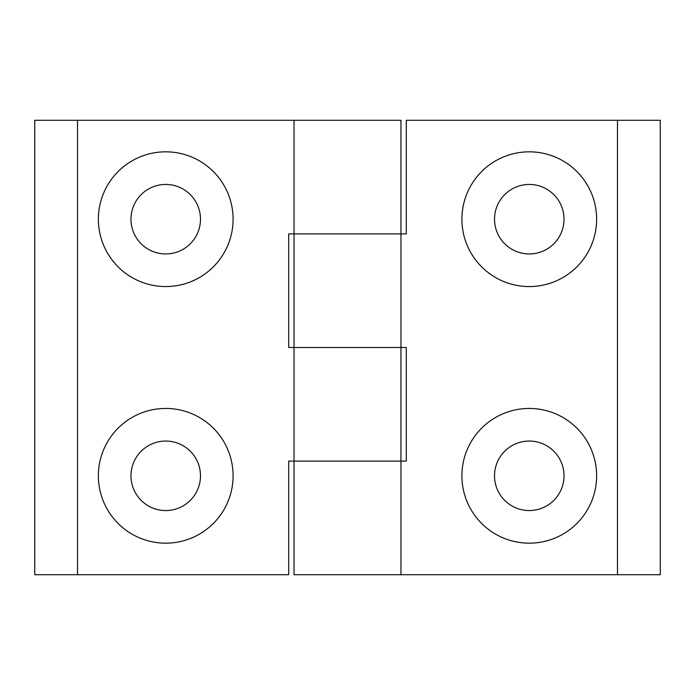 <?xml version="1.0" encoding="UTF-8"?>
<svg xmlns="http://www.w3.org/2000/svg" width="695" height="695" viewBox="0 0 695 695"><rect width="100%" height="100%" fill="white"/><g stroke="black" fill="none" stroke-linecap="round" stroke-linejoin="round"><path stroke-width="1.04" d="M98.369 219.194A67.363 67.363 0 0 0 165.731 286.557A67.363 67.363 0 0 0 233.094 219.194A67.363 67.363 0 0 0 165.731 151.831A67.363 67.363 0 0 0 98.369 219.194M130.981 219.194A34.75 34.75 0 0 0 165.731 253.944A34.75 34.75 0 0 0 200.481 219.194A34.75 34.75 0 0 0 165.731 184.444A34.75 34.75 0 0 0 130.981 219.194M98.369 475.806A67.363 67.363 0 0 0 165.731 543.169A67.363 67.363 0 0 0 233.094 475.806A67.363 67.363 0 0 0 165.731 408.443A67.363 67.363 0 0 0 98.369 475.806M130.981 475.806A34.75 34.75 0 0 0 165.731 510.556A34.75 34.75 0 0 0 200.481 475.806A34.75 34.75 0 0 0 165.731 441.056A34.75 34.75 0 0 0 130.981 475.806M77.519 120.287L294.037 120.287L294.037 233.894L400.963 233.894L288.694 233.894L288.694 347.5L294.037 347.5L294.037 461.106L400.963 461.106L288.694 461.106L288.694 574.713L34.75 574.713L34.75 120.287L77.519 120.287L77.519 574.713M294.037 120.287L400.963 120.287L400.963 347.5L294.037 347.5L406.306 347.5L406.306 461.106L400.963 461.106L400.963 574.713L294.037 574.713L294.037 461.106M596.631 475.806A67.363 67.363 0 0 0 529.269 408.443A67.363 67.363 0 0 0 461.906 475.806A67.363 67.363 0 0 0 529.269 543.169A67.363 67.363 0 0 0 596.631 475.806M564.019 475.806A34.75 34.75 0 0 0 529.269 441.056A34.75 34.75 0 0 0 494.519 475.806A34.75 34.75 0 0 0 529.269 510.556A34.75 34.75 0 0 0 564.019 475.806M596.631 219.194A67.363 67.363 0 0 0 529.269 151.831A67.363 67.363 0 0 0 461.906 219.194A67.363 67.363 0 0 0 529.269 286.557A67.363 67.363 0 0 0 596.631 219.194M564.019 219.194A34.75 34.75 0 0 0 529.269 184.444A34.75 34.75 0 0 0 494.519 219.194A34.75 34.75 0 0 0 529.269 253.944A34.75 34.75 0 0 0 564.019 219.194M617.481 120.287L617.481 574.713L660.25 574.713L660.25 120.287L406.306 120.287L406.306 233.894L400.963 233.894M617.481 574.713L400.963 574.713M400.963 347.5L400.963 461.106M294.037 347.5L294.037 233.894"/></g></svg>
